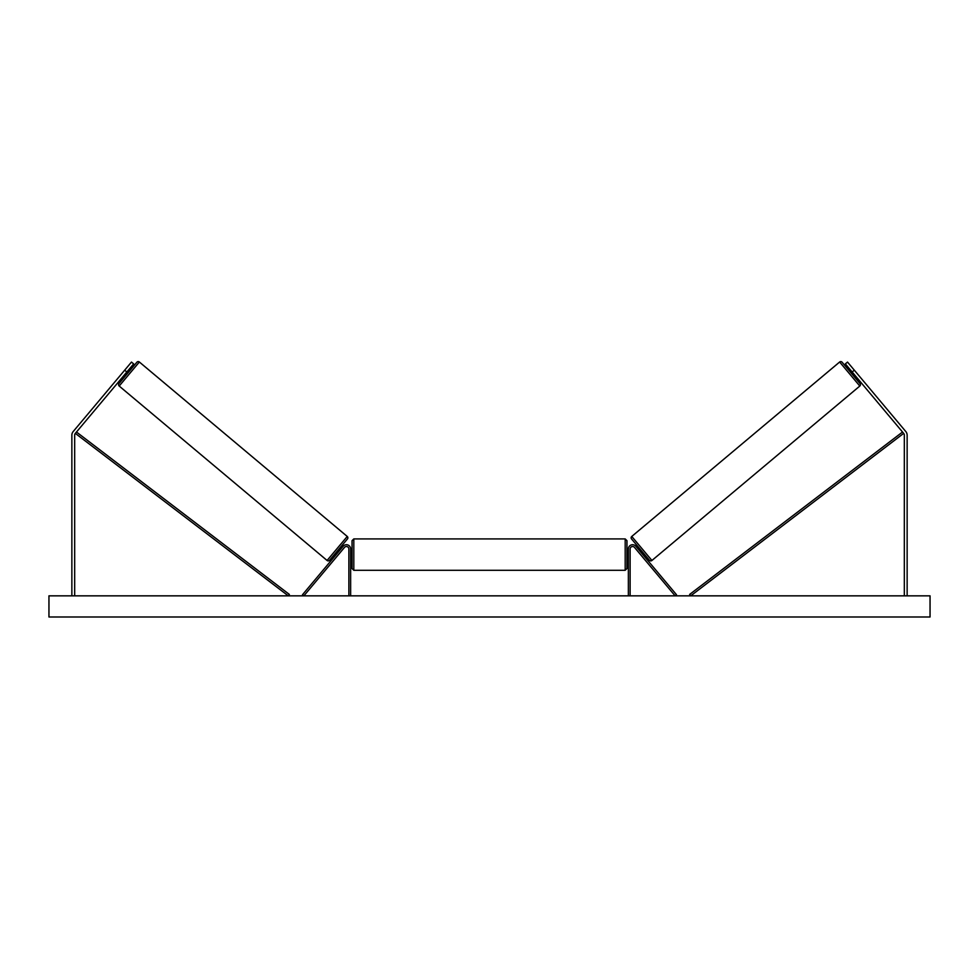 <?xml version="1.0" encoding="UTF-8"?>
<svg xmlns="http://www.w3.org/2000/svg" width="979" height="979" viewBox="0 0 979 979"><rect width="100%" height="100%" fill="white"/><g stroke="black" fill="none" stroke-linecap="round" stroke-linejoin="round"><path stroke-width="1.47" d="M350.641 595.844L350.641 548.962A4.234 4.234 0 0 0 343.164 546.245L302.511 594.706L303.857 595.844L344.522 547.383A2.472 2.472 0 0 1 348.879 548.962L348.879 595.844M126.842 371.996L124.688 370.184L131.48 362.083L133.646 363.894L75.334 433.379A2.815 2.815 0 0 0 74.673 435.19L74.673 595.844M124.688 370.184L73.18 431.568A5.641 5.641 0 0 0 71.859 435.19L71.859 595.844M852.158 371.996L854.312 370.184L847.52 362.083L845.354 363.894L903.666 433.379A2.815 2.815 0 0 1 904.327 435.19L904.327 595.844M854.312 370.184L905.82 431.568A5.641 5.641 0 0 1 907.141 435.19L907.141 595.844M628.359 595.844L628.359 548.962A4.234 4.234 0 0 1 635.836 546.245L676.489 594.706L675.143 595.844L634.478 547.383A2.472 2.472 0 0 0 630.121 548.962L630.121 595.844M353.811 570.292L352.048 568.53L352.048 540.677L353.811 538.915L353.811 570.292L625.189 570.292L625.189 538.915L626.952 540.677L626.952 558.128L628.359 558.128M350.641 557.124L350.641 552.083M628.359 551.079L626.952 551.079L626.952 568.53L626.952 558.128M628.359 557.124L628.359 552.083M139.361 362.01L119.193 386.044A1.762 1.762 0 0 1 118.973 383.56L136.876 362.23A1.762 1.762 0 0 1 139.361 362.01L347.239 536.455A1.762 1.762 0 0 1 347.459 538.939L329.568 560.269A1.762 1.762 0 0 1 327.084 560.477L347.239 536.455M119.193 386.044L327.084 560.477M124.578 374.688L125.655 375.593M129.106 369.291L130.195 370.197M125.226 373.917L128.457 370.062M336.25 552.303L337.327 553.208M337.975 552.437L341.206 548.583M340.778 546.906L341.855 547.812M930.05 595.844L48.95 595.844L48.95 616.99L930.05 616.99L930.05 595.844M631.761 536.455L839.639 362.01A1.762 1.762 0 0 1 842.124 362.23L860.027 383.56A1.762 1.762 0 0 1 859.807 386.044L651.916 560.477L631.761 536.455A1.762 1.762 0 0 0 631.541 538.939L649.432 560.269A1.762 1.762 0 0 0 651.916 560.477M854.422 374.688L853.345 375.593L848.805 370.197L849.894 369.291M642.75 552.303L641.673 553.208M638.222 546.906L637.145 547.812M641.025 552.437L637.794 548.583M853.774 373.917L850.543 370.062M75.334 433.379L288.291 595.844L289.368 594.437L76.472 432.02M903.666 433.379L690.709 595.844L689.632 594.437L902.528 432.02M839.639 362.01L859.807 386.044M353.811 538.915L625.189 538.915M350.641 551.079L352.048 551.079M350.641 558.128L352.048 558.128M625.189 570.292L626.952 568.53"/></g></svg>
